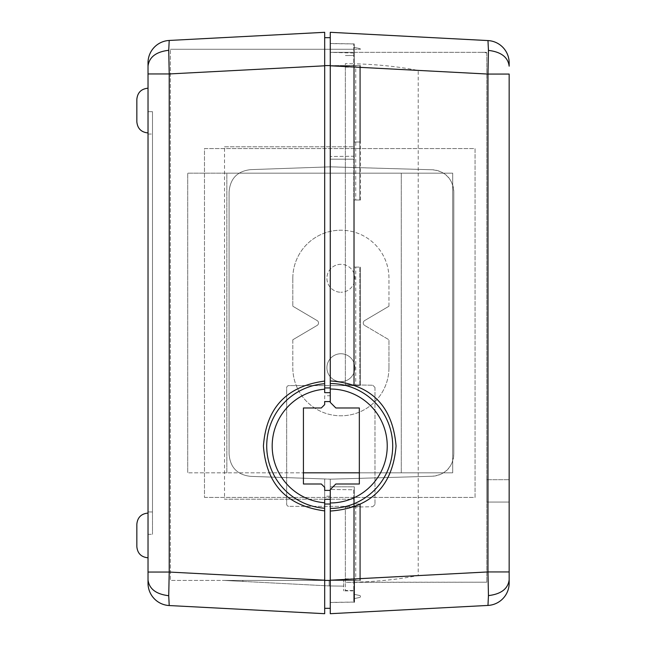 <?xml version="1.0" encoding="UTF-8"?>
<svg xmlns="http://www.w3.org/2000/svg" width="646" height="646" viewBox="0 0 646 646"><rect width="100%" height="100%" fill="white"/><g stroke="black" fill="none" stroke-linecap="round" stroke-linejoin="round"><path stroke-width="0.48" stroke-dasharray="3.23 2.42" d="M148.023 535.437L148.023 513.069L148.023 535.437M136.839 524.253L136.839 546.613M169.212 605.544L168.727 595.709C156.114 594.207 149.21 588.95 148.023 579.938L148.023 583.209M168.727 595.709L169.212 572.049L148.023 572.049L148.023 62.791M148.023 511.955L148.023 134.045L148.023 511.955L152.496 511.955L152.496 534.315L152.496 111.685L148.023 111.685L148.023 134.045L148.023 111.685L152.496 111.685L152.496 511.955L148.023 511.955M148.023 110.563L148.023 132.931L148.023 110.563M324.68 613.692L324.68 478.952L250.664 476.368C237.316 474.875 230.121 467.421 229.08 454.025L229.08 191.975C230.121 178.579 237.316 171.125 250.664 169.632L324.68 167.048L324.68 32.308L169.212 40.456L168.727 50.291C156.114 51.793 149.21 57.05 148.023 66.062M148.023 73.951L169.212 73.951L168.727 50.291M355.736 385.605L360.452 385.605L353.75 385.605L353.75 267.097L355.736 267.097L355.736 385.605L288.899 385.605A2.237 2.237 0 0 0 286.663 387.842L286.663 504.122A2.237 2.237 0 0 0 288.899 506.359A2.237 2.237 0 0 1 286.663 504.122L286.663 387.842A2.237 2.237 0 0 1 288.899 385.605L330.267 385.605L330.267 37.67L324.68 37.67L324.68 167.048L330.267 166.846L250.664 169.632C237.316 171.133 230.121 178.579 229.08 191.975L229.08 454.025C230.121 467.421 237.316 474.867 250.664 476.368L330.267 479.154L330.267 580.423L330.267 506.359L359.749 506.359L355.736 506.359L355.736 580.431L359.749 580.431L353.75 580.431L353.75 602.064L353.75 506.359L353.75 580.431L355.736 580.431M324.68 381.083L324.68 65.577L330.267 65.577L330.267 43.613L330.267 166.846L330.267 65.795L330.267 166.821L432.101 169.761A22.36 22.36 0 0 1 453.815 192.112L453.815 453.888A22.36 22.36 0 0 1 432.101 476.239L330.267 479.179L330.267 580.423L330.267 499.31M324.68 392.663L324.68 389.199M355.736 506.359L288.899 506.359L330.267 506.359L330.267 496.225L324.68 496.225L324.68 487.35L321.32 483.999L303.434 483.999L303.434 407.973L321.32 407.973L324.68 404.622L324.68 395.74L330.267 395.74L330.267 385.605L353.75 385.605L353.75 65.569L355.736 65.569L355.736 200.01L353.75 200.01L353.75 49.266L353.75 156.211L330.267 156.542L353.75 156.211L353.75 43.936L353.75 142.007L360.452 142.007L360.452 65.569L359.749 65.569L360.452 65.569L360.452 142.007L353.75 142.007L353.75 65.569L359.749 65.569L355.736 65.569M324.68 395.74L324.68 401.578M330.267 401.578L330.267 395.74M330.267 392.663L330.267 65.585L330.267 166.846L432.101 169.761C445.522 171.19 452.757 178.643 453.815 192.112L453.815 453.888C452.757 467.357 445.522 474.81 432.101 476.239L330.267 479.179L330.267 580.205L330.267 479.179L324.68 478.952L324.68 580.423L324.68 510.889M224.517 146.812L353.75 146.812L224.517 146.812L224.517 499.188L353.75 499.188L353.75 489.789L330.267 489.458L353.75 489.789L353.75 580.423L360.452 580.431L359.749 580.431L360.452 580.431L360.452 506.359L359.749 506.359L360.452 506.359L360.452 580.431L330.267 580.423L330.267 602.387L330.267 580.423L353.75 580.423L353.75 499.188L224.517 499.188M353.75 580.431L353.75 503.993L360.452 503.993L353.75 503.993L353.75 580.431L170.382 580.431L170.382 49.266L170.382 580.431L343.688 580.431L343.688 590.88L343.688 580.431L329.153 580.423L343.688 580.431L343.688 586.14L343.688 580.431M170.382 49.266L353.75 49.266L353.75 47.287L353.75 49.266L353.75 47.287L353.75 49.266L353.75 47.287L353.75 49.266L353.75 47.287L353.75 49.266L360.436 49.266L170.382 49.266M353.75 598.713L353.75 594.239L353.75 598.713L353.75 594.239L353.75 598.713L353.75 594.239L353.75 598.713L353.75 594.239L353.75 598.713L359.749 597.437A0.896 0.896 0 0 0 360.452 596.557A0.896 0.896 0 0 1 359.749 597.437L353.75 598.713L359.749 597.437A0.896 0.896 0 0 0 360.452 596.557L360.452 596.387A0.896 0.896 0 0 0 359.749 595.515L353.75 594.239L359.749 595.515A0.896 0.896 0 0 1 360.452 596.387L360.452 596.557A0.896 0.896 0 0 1 359.749 597.437L353.75 598.713L359.749 597.437A0.896 0.896 0 0 0 360.452 596.557L360.452 596.387A0.896 0.896 0 0 0 359.749 595.515L353.75 594.239L359.749 595.515A0.896 0.896 0 0 1 360.452 596.387L360.452 596.557A0.896 0.896 0 0 1 359.749 597.437L353.75 598.713M353.75 590.88L343.688 590.88L353.75 590.88M329.153 580.423L224.089 580.431L242.355 580.431L224.089 580.431L242.355 580.431L224.089 580.431L329.153 585.93L224.089 580.431L243.364 581.44L224.089 580.431L243.364 581.44L224.089 580.431L329.153 580.423L329.153 585.93L329.153 580.423M355.736 267.097L359.749 267.097L359.749 385.605L359.749 267.097L360.452 267.097L353.75 267.097L353.75 200.01L360.452 200.01L359.749 200.01L359.749 65.569L360.452 65.569L359.749 65.569L359.749 200.01L355.736 200.01M330.267 496.225L330.267 490.395M324.68 608.33L330.267 608.33L330.267 580.423L324.68 580.423L324.68 585.696M353.75 602.064L330.267 602.387M324.68 502.766L324.68 499.31M324.68 490.395L324.68 496.225M353.75 43.936L330.267 43.613M359.749 48.563L353.75 47.287L359.749 48.563A0.896 0.896 0 0 1 360.436 49.266A0.896 0.896 0 0 0 359.749 48.563L353.75 47.287L359.749 48.563A0.896 0.896 0 0 1 360.436 49.266A0.896 0.896 0 0 0 359.749 48.563L353.75 47.287L359.749 48.563A0.896 0.896 0 0 1 360.436 49.266A0.896 0.896 0 0 0 359.749 48.563L353.75 47.287L359.749 48.563A0.896 0.896 0 0 1 360.436 49.266A0.896 0.896 0 0 0 359.749 48.563M360.452 200.01L360.452 65.569L360.452 200.01M360.452 267.097L360.452 385.605L360.452 267.097M343.688 586.14L329.153 585.93L343.688 586.14M243.364 581.44L242.355 580.431L243.364 581.44M359.749 595.515A0.896 0.896 0 0 1 360.452 596.387A0.896 0.896 0 0 0 359.749 595.515L353.75 594.239L359.749 595.515A0.896 0.896 0 0 1 360.452 596.387L360.452 596.387A0.896 0.896 0 0 0 359.749 595.515M360.452 596.387L360.452 596.557A0.896 0.896 0 0 1 359.749 597.437A0.896 0.896 0 0 0 360.452 596.557L360.452 596.387M360.452 580.431L360.452 504.001L360.452 580.431M148.023 534.315L152.496 534.315L148.023 534.315M136.839 99.387L136.839 121.747M486.801 52.891L486.801 582.207L486.801 52.891L482.126 52.342L486.801 52.342L354.307 52.342L354.307 65.795L330.267 65.795L330.267 32.3L487.972 40.569L488.449 50.396L487.972 74.064L509.161 74.064L509.161 571.936L487.972 571.936L488.449 595.604L487.972 605.431M354.307 53.053L354.307 159.199L330.267 159.199L354.307 159.199L354.307 43.904L354.307 52.342L330.267 52.342L354.307 53.053L354.307 384.911L372.79 385.234L354.307 384.911L354.307 63.792L345.36 63.631L345.36 384.758L345.36 63.631M330.267 613.7L330.267 580.205L487.972 571.936L487.972 74.064L330.267 65.795L330.267 402.385L335.855 407.973L359.337 407.973L359.337 483.999L335.855 483.999L330.267 489.595L330.267 602.516L330.267 580.205L354.307 580.205L354.307 590.581L354.307 486.801L330.267 486.801L354.307 486.801L354.307 602.096L330.267 602.516M345.36 578.864L354.307 578.864L354.307 582.207L345.36 582.369L345.36 590.428L354.307 590.581L345.36 590.428L345.36 507.223L354.307 507.062L345.36 507.223L345.36 582.369L486.801 582.207L354.307 582.207C377.337 581.61 398.639 579.381 418.22 575.513L418.22 70.487C398.639 66.619 377.337 64.39 354.307 63.792M482.126 52.342L330.267 52.342M486.801 502.055L486.801 479.695L486.801 502.055L486.801 479.695L509.161 479.695L509.161 502.055L509.161 479.695L486.801 479.695L509.161 479.695L486.801 479.695L486.801 502.055L509.161 502.055L486.801 502.055M418.22 575.513L354.307 578.864L354.307 507.062L354.307 580.205L330.267 580.205M354.307 507.062L372.79 506.739L354.307 507.062L354.307 580.205L345.36 580.205M354.307 55.419L345.36 55.572L354.307 55.419M345.36 65.795L354.307 65.795L354.307 384.911L345.36 384.758L354.307 384.911M330.267 43.484L354.307 43.904L330.267 43.484M372.79 506.739L374.987 504.502L372.79 506.739M374.987 387.471L374.987 504.502L374.987 387.471L372.79 385.234L374.987 387.471M488.449 50.396C501.07 51.898 507.974 57.155 509.161 66.167L509.161 62.896M509.161 583.104L509.161 571.936M509.161 479.695L509.161 502.055L509.161 479.695M340.886 264.303A13.978 13.978 0 0 0 326.916 278.281A13.978 13.978 0 0 0 340.886 292.25A13.978 13.978 0 0 1 326.916 278.281A13.978 13.978 0 0 1 340.886 264.303A13.978 13.978 0 0 1 354.864 278.281A13.978 13.978 0 0 1 340.886 292.25A13.978 13.978 0 0 0 354.864 278.281A13.978 13.978 0 0 0 340.886 264.303A13.978 13.978 0 0 0 326.916 278.281A13.978 13.978 0 0 0 340.886 292.25M292.816 339.772L317.154 325.406A2.794 2.794 0 0 0 317.154 320.594L292.816 306.228L317.154 320.594A2.794 2.794 0 0 1 317.154 325.406L292.816 339.772L292.816 367.719A48.079 48.079 0 0 0 340.886 415.798A48.079 48.079 0 0 1 292.816 367.719L292.816 339.772M388.965 367.719A48.079 48.079 0 0 1 340.886 415.798A48.079 48.079 0 0 0 388.965 367.719L388.965 339.772L364.627 325.406L388.965 339.772L388.965 367.719M364.627 320.594A2.794 2.794 0 0 0 364.627 325.406A2.794 2.794 0 0 1 364.627 320.594L388.965 306.228L364.627 320.594M388.965 306.228L388.965 278.281A48.079 48.079 0 0 0 340.886 230.202A48.079 48.079 0 0 1 388.965 278.281L388.965 306.228M292.816 278.281A48.079 48.079 0 0 1 340.886 230.202A48.079 48.079 0 0 0 292.816 278.281L292.816 306.228L292.816 278.281M340.886 353.75A13.978 13.978 0 0 0 326.916 367.719A13.978 13.978 0 0 0 340.886 381.697A13.978 13.978 0 0 0 354.864 367.719A13.978 13.978 0 0 0 340.886 353.75A13.978 13.978 0 0 1 354.864 367.719A13.978 13.978 0 0 1 340.886 381.697A13.978 13.978 0 0 1 326.916 367.719A13.978 13.978 0 0 1 340.886 353.75A13.978 13.978 0 0 0 326.916 367.719A13.978 13.978 0 0 0 340.886 381.697M204.483 497.42L475.06 497.42L475.06 148.58L204.483 148.58L204.483 497.42L475.06 497.42L475.06 148.58L204.483 148.58L204.483 497.42M452.701 173.176L452.701 472.824L359.337 472.824L401.263 472.824L401.263 173.176L401.263 472.824L452.701 472.824L452.701 173.176L226.843 173.176L452.701 173.176M226.843 472.824L226.843 173.176L187.711 173.176L187.711 472.824L187.711 173.176L226.843 173.176L226.843 472.824L187.711 472.824L226.843 472.824L226.843 173.176L226.843 472.824L303.434 472.824L226.843 472.824M324.68 580.197L169.212 572.049L169.212 73.951L324.68 65.803M359.749 506.359L359.749 580.431L359.749 506.359M330.267 65.577L353.75 65.569L330.267 65.577M359.749 580.431L359.749 503.993L359.749 580.431M148.023 134.045L152.496 134.045L148.023 134.045M345.36 67.136L354.307 67.136L418.22 70.487M509.161 579.833C507.974 588.845 501.07 594.102 488.449 595.604M330.267 65.795L354.307 65.795"/><path stroke-width="0.97" d="M136.839 546.613C137.501 553.404 141.232 557.135 148.023 557.797C141.232 557.135 137.501 553.404 136.839 546.613L136.839 524.253C137.501 517.462 141.232 513.731 148.023 513.069C141.232 513.731 137.501 517.462 136.839 524.253M148.023 66.062L148.023 62.791A22.36 22.36 0 0 1 169.212 40.456L168.727 50.291L169.212 73.951L148.023 73.951L148.023 66.062C149.21 57.05 156.114 51.793 168.727 50.291M148.023 73.951L148.023 579.938L148.023 572.049L169.212 572.049L168.727 595.709L169.212 605.544L324.68 613.692L169.212 605.544A22.36 22.36 0 0 1 148.023 583.209L148.023 579.938C149.21 588.95 156.114 594.207 168.727 595.709M324.68 65.803L169.212 73.951L169.212 572.049L324.68 580.197L324.68 502.766A56.961 56.961 0 0 1 272.184 445.982A56.961 56.961 0 0 1 324.68 389.199L324.68 381.083L324.68 392.663L330.267 392.663L330.267 401.578L324.68 401.578L324.68 404.622L321.32 407.973L303.434 407.973L303.434 483.999L321.32 483.999L324.68 487.35L324.68 490.395L330.267 490.395L330.267 499.31L324.68 499.31L324.68 510.889C286.695 505.85 266.273 484.217 263.415 445.982C266.273 407.747 286.695 386.114 324.68 381.083L324.68 32.308L169.212 40.456A22.36 22.36 0 0 0 148.023 62.791M324.68 580.197L324.68 613.692M148.023 583.209A22.36 22.36 0 0 0 169.212 605.544M324.68 37.67L330.267 37.67L330.267 65.585L324.68 65.577L324.68 37.67L330.267 37.67M330.267 387.939L324.68 387.939M330.267 580.415L330.267 608.33L324.68 608.33L324.68 580.423L330.267 580.423M324.68 585.696L324.68 608.33L330.267 608.33M324.68 504.025L330.267 504.025M136.839 121.747C137.501 128.538 141.232 132.269 148.023 132.931C141.232 132.269 137.501 128.538 136.839 121.747L136.839 99.387C137.501 92.596 141.232 88.865 148.023 88.203C141.232 88.865 137.501 92.596 136.839 99.387M509.161 583.104A22.36 22.36 0 0 1 487.972 605.431A22.36 22.36 0 0 0 509.161 583.104L509.161 74.064L487.972 74.064L488.449 50.396L487.972 40.569L330.267 32.3L330.267 402.385L335.855 407.973L359.337 407.973L359.337 483.999L335.855 483.999L330.267 489.595L330.267 502.959A56.969 56.969 0 0 0 387.237 445.99A56.969 56.969 0 0 0 330.267 389.021M330.267 613.7L487.972 605.431L330.267 613.7L330.267 502.959M354.307 602.096L354.307 580.205M330.267 511.051C370.723 508.119 392.655 486.438 396.063 445.99C392.655 405.543 370.723 383.853 330.267 380.93M509.161 62.896A22.36 22.36 0 0 0 487.972 40.569A22.36 22.36 0 0 1 509.161 62.896L509.161 66.167C507.974 57.155 501.07 51.898 488.449 50.396M487.972 605.431L488.449 595.604L487.972 571.936L509.161 571.936M359.337 472.824L303.434 472.824L359.337 472.824M324.68 383.716A62.428 62.428 0 0 0 266.717 445.982A62.428 62.428 0 0 0 324.68 508.257M330.267 508.426A62.436 62.436 0 0 0 392.703 445.99A62.436 62.436 0 0 0 330.267 383.554M330.267 580.205L487.972 571.936L487.972 74.064L330.267 65.795M509.161 579.833C507.974 588.845 501.07 594.102 488.449 595.604M487.972 40.569L489.7 40.722"/></g></svg>
